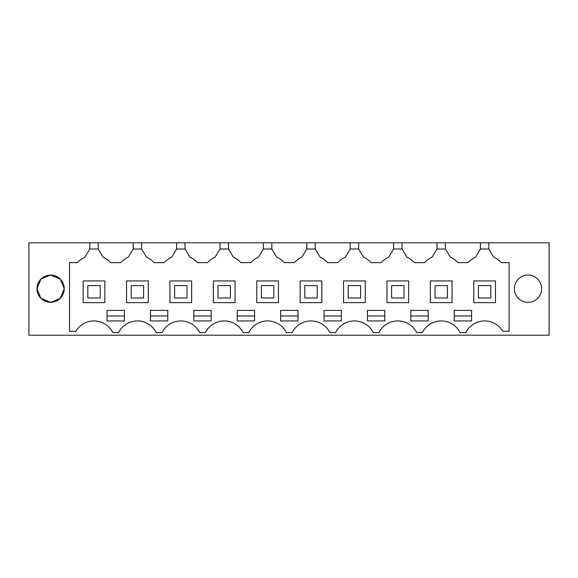<?xml version="1.0" encoding="UTF-8"?>
<svg xmlns="http://www.w3.org/2000/svg" width="578" height="578" viewBox="0 0 578 578"><rect width="100%" height="100%" fill="white"/><g stroke="black" fill="none" stroke-linecap="round" stroke-linejoin="round"><path stroke-width="0.87" d="M28.9 242.811L549.1 242.811L549.1 335.189L28.9 335.189L28.9 242.811M488.836 242.811L488.836 249.01L493.72 257.145A22.318 22.318 0 0 1 501.256 262.65L509.11 262.65L509.11 331.31L502.781 331.31A21.083 21.083 0 0 0 465.76 332.596L460.074 332.596A21.083 21.083 0 0 0 422.359 332.596L416.673 332.596A21.083 21.083 0 0 0 378.951 332.596L373.272 332.596A21.083 21.083 0 0 0 335.551 332.596L329.872 332.596A21.083 21.083 0 0 0 292.15 332.596L286.471 332.596A21.083 21.083 0 0 0 248.75 332.596L243.071 332.596A21.083 21.083 0 0 0 205.349 332.596L199.663 332.596A21.083 21.083 0 0 0 161.948 332.596L156.262 332.596A21.083 21.083 0 0 0 118.541 332.596L112.862 332.596A21.083 21.083 0 0 0 75.841 331.31L69.512 331.31L69.512 262.65L77.365 262.65A22.318 22.318 0 0 1 84.901 257.145L85.32 256.451M89.785 242.811L89.785 249.01L84.901 257.145M64.245 288.632L60.22 279.029L50.604 275.049A13.641 13.641 0 0 1 64.245 288.689A13.641 13.641 0 0 1 50.604 302.33A13.641 13.641 0 0 1 36.963 288.689A13.641 13.641 0 0 1 50.604 275.049L40.98 279.029L36.963 288.632M528.017 302.33A13.641 13.641 0 0 1 514.377 288.689A13.641 13.641 0 0 1 528.017 275.049A13.641 13.641 0 0 1 541.658 288.689A13.641 13.641 0 0 1 528.017 302.33M98.217 242.811L98.217 249.01L89.785 249.01M133.186 242.811L133.186 249.01L128.302 257.145A22.318 22.318 0 0 0 120.766 262.65L110.636 262.65A22.318 22.318 0 0 0 103.101 257.145L98.217 249.01M128.302 257.145L128.721 256.451M141.617 242.811L141.617 249.01L133.186 249.01M176.586 242.811L176.586 249.01L171.709 257.145A22.318 22.318 0 0 0 164.166 262.65L154.044 262.65A22.318 22.318 0 0 0 146.501 257.145L141.617 249.01M171.709 257.145L172.128 256.451M185.025 242.811L185.025 249.01L176.586 249.01M219.994 242.811L219.994 249.01L215.11 257.145A22.318 22.318 0 0 0 207.567 262.65L197.445 262.65A22.318 22.318 0 0 0 189.909 257.145L185.025 249.01M215.11 257.145L215.529 256.451M228.426 242.811L228.426 249.01L219.994 249.01M263.395 242.811L263.395 249.01L258.511 257.145A22.318 22.318 0 0 0 250.975 262.65L240.845 262.65A22.318 22.318 0 0 0 233.31 257.145L228.426 249.01M258.511 257.145L258.93 256.451M271.826 242.811L271.826 249.01L263.395 249.01M306.795 242.811L306.795 249.01L301.911 257.145A22.318 22.318 0 0 0 294.375 262.65L284.246 262.65A22.318 22.318 0 0 0 276.71 257.145L271.826 249.01M301.911 257.145L302.33 256.451M315.227 242.811L315.227 249.01L306.795 249.01M350.196 242.811L350.196 249.01L345.312 257.145A22.318 22.318 0 0 0 337.776 262.65L327.647 262.65A22.318 22.318 0 0 0 320.111 257.145L315.227 249.01M345.312 257.145L345.731 256.451M358.627 242.811L358.627 249.01L350.196 249.01M393.596 242.811L393.596 249.01L388.712 257.145A22.318 22.318 0 0 0 381.177 262.65L371.047 262.65A22.318 22.318 0 0 0 363.511 257.145L358.627 249.01M388.712 257.145L389.131 256.451M402.028 242.811L402.028 249.01L393.596 249.01M436.997 242.811L436.997 249.01L432.113 257.145A22.318 22.318 0 0 0 424.577 262.65L414.448 262.65A22.318 22.318 0 0 0 406.912 257.145L402.028 249.01M432.113 257.145L432.539 256.451M445.428 242.811L445.428 249.01L436.997 249.01M480.405 242.811L480.405 249.01L475.521 257.145A22.318 22.318 0 0 0 467.978 262.65L457.855 262.65A22.318 22.318 0 0 0 450.313 257.145L445.428 249.01M488.836 249.01L480.405 249.01M493.72 257.145L493.301 256.451M36.963 288.747L40.98 298.356L50.604 302.33L60.22 298.356L64.245 288.747M341.388 320.935L341.388 310.393L324.034 310.393L324.034 320.935L341.388 320.935M419.512 310.393L428.197 310.393L428.197 320.935L410.835 320.935L410.835 310.393L419.512 310.393M289.311 320.935L297.988 320.935L297.988 310.393L280.626 310.393L280.626 320.935L289.311 320.935M376.112 320.935L384.796 320.935L384.796 310.393L367.435 310.393L367.435 320.935L376.112 320.935M245.91 310.393L254.587 310.393L254.587 320.935L237.226 320.935L237.226 310.393L245.91 310.393M150.424 310.393L167.786 310.393L167.786 320.935L150.424 320.935L150.424 310.393M124.386 320.935L124.386 310.393L107.024 310.393L107.024 320.935L124.386 320.935M211.187 320.935L211.187 310.393L193.825 310.393L193.825 320.935L211.187 320.935M462.92 320.935L471.597 320.935L471.597 310.393L454.236 310.393L454.236 320.935L462.92 320.935M104.856 302.641L104.856 280.937L83.153 280.937L83.153 302.641L104.856 302.641M235.058 280.937L213.354 280.937L213.354 302.641L235.058 302.641L235.058 280.937M191.658 280.937L169.954 280.937L169.954 302.641L191.658 302.641L191.658 280.937M452.068 302.641L452.068 280.937L430.364 280.937L430.364 302.641L452.068 302.641M386.964 302.641L408.668 302.641L408.668 280.937L386.964 280.937L386.964 302.641M321.859 280.937L300.163 280.937L300.163 302.641L321.859 302.641L321.859 280.937M148.257 280.937L126.553 280.937L126.553 302.641L148.257 302.641L148.257 280.937M343.563 280.937L343.563 302.641L365.26 302.641L365.26 280.937L343.563 280.937M278.459 302.641L278.459 280.937L256.762 280.937L256.762 302.641L278.459 302.641M473.765 280.937L473.765 302.641L495.469 302.641L495.469 280.937L473.765 280.937M324.034 315.971L341.388 315.971M410.835 315.971L428.197 315.971M280.626 315.971L297.988 315.971M367.435 315.971L384.796 315.971M237.226 315.971L254.587 315.971M150.424 315.971L167.786 315.971M107.024 315.971L124.386 315.971M193.825 315.971L211.187 315.971M454.236 315.971L471.597 315.971M87.805 297.988L100.204 297.988L100.204 285.59L87.805 285.59L87.805 297.988M131.206 297.988L143.604 297.988L143.604 285.59L131.206 285.59L131.206 297.988M174.607 297.988L187.005 297.988L187.005 285.59L174.607 285.59L174.607 297.988M218.007 297.988L230.405 297.988L230.405 285.59L218.007 285.59L218.007 297.988M261.408 297.988L273.806 297.988L273.806 285.59L261.408 285.59L261.408 297.988M304.808 297.988L317.214 297.988L317.214 285.59L304.808 285.59L304.808 297.988M348.209 297.988L360.614 297.988L360.614 285.59L348.209 285.59L348.209 297.988M391.617 297.988L404.015 297.988L404.015 285.59L391.617 285.59L391.617 297.988M435.017 297.988L447.415 297.988L447.415 285.59L435.017 285.59L435.017 297.988M478.418 297.988L490.816 297.988L490.816 285.59L478.418 285.59L478.418 297.988"/></g></svg>
